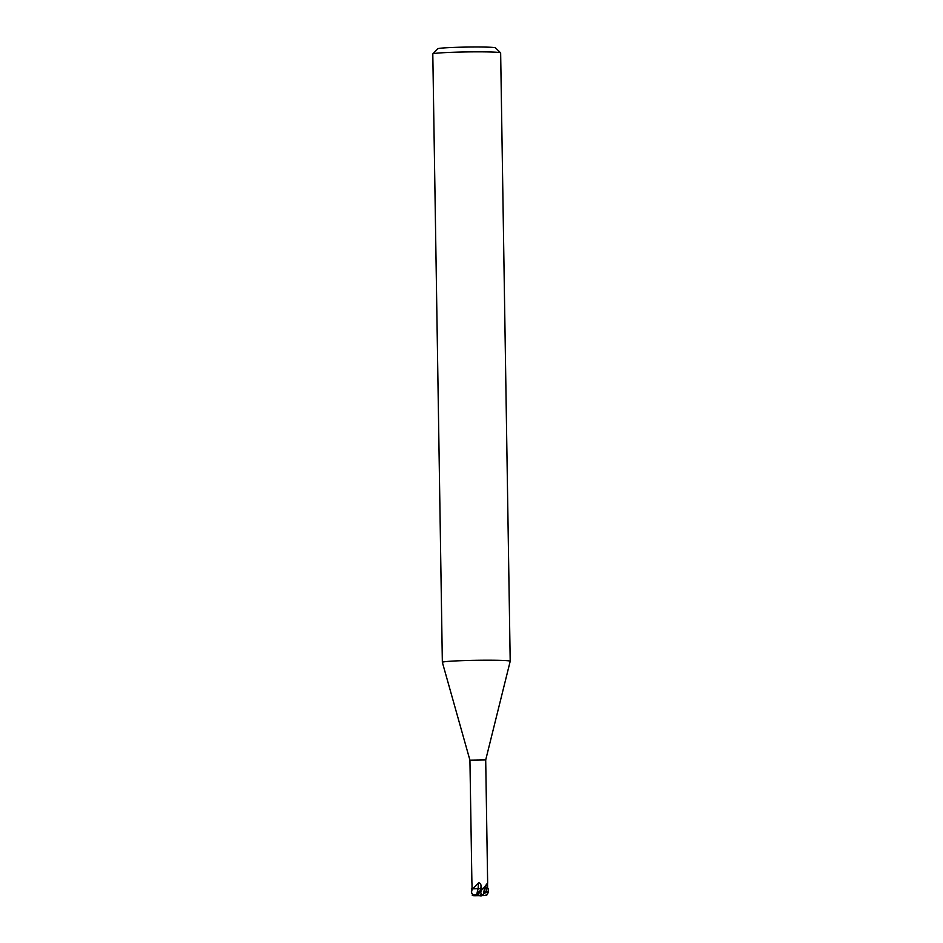 <?xml version="1.0" encoding="UTF-8"?>
<svg xmlns="http://www.w3.org/2000/svg" width="943" height="943" viewBox="0 0 943 943"><rect width="100%" height="100%" fill="white"/><g stroke="black" fill="none" stroke-linecap="round" stroke-linejoin="round"><path stroke-width="1.41" d="M483.853 892.302L484.372 888.636L487.649 883.226L485.704 759.94L469.932 760.188L442.361 662.328A33.924 1.485 179.1 0 1 442.35 662.316L441.572 612.396M483.287 888.495L487.531 883.096L487.625 888.789L486.14 888.801L488.545 888.777M485.704 759.94L510.198 661.267A33.924 1.485 179.1 0 0 508.69 660.831A33.924 1.485 179.1 0 0 471.217 660.395A33.924 1.485 179.1 0 0 442.35 662.316M510.198 661.279A33.924 1.485 179.1 0 0 510.198 661.243L500.65 52.891A33.924 1.485 179.1 0 0 500.615 52.832L495.452 47.834A28.844 1.261 179.1 0 0 494.191 47.539A28.844 1.261 179.1 0 0 462.954 47.15A28.844 1.261 179.1 0 0 437.835 48.741L432.825 53.892A33.924 1.485 179.1 0 0 432.802 53.951L441.572 612.349M500.615 52.832A33.924 1.485 179.1 0 0 499.142 52.478A33.924 1.485 179.1 0 0 462.388 52.018A33.924 1.485 179.1 0 0 432.825 53.892M510.198 661.243A33.924 1.485 179.1 0 0 508.701 660.831A33.924 1.485 179.1 0 0 471.017 660.395A33.924 1.485 179.1 0 0 442.361 662.328M476.675 894.589L478.113 888.695A124.464 30.636 101.8 0 0 478.431 882.954C480.081 882.754 480.954 883.803 481.036 886.078L481.001 888.53M472.749 888.813L478.431 882.954M471.983 883.45L472.066 888.919M471.913 883.285L469.932 760.188M479.079 895.52L472.903 894.978L471.453 892.337L472.231 888.836M488.215 888.777L488.356 892.09L487.366 894.306L485.15 895.461L478.973 895.685L481.508 895.826L479.952 895.626L483.594 894.471M478.561 893.339L477.924 892.302L477.476 894.518L476.663 894.577L478.101 888.695L480.871 888.565A123.686 30.447 101.8 0 0 481.036 886.078M476.663 894.577L472.243 895.237M471.3 888.895L478.101 888.695M480.93 895.579L479.598 895.414L481.26 894.601L480.694 891.866L482.568 888.459L481.225 888.471L478.148 895.131M479.409 892.054L477.252 891.925M486.977 894.872L488.344 892.267M488.38 892.113L486.671 895.119L484.808 895.485M487.366 894.306L487.401 891.76L483.712 891.878M483.229 894.483L480.388 894.789M482.038 888.447L486.14 888.801A123.686 115.635 137.3 0 1 487.602 886.373M471.818 888.86L471.441 892.396C473.775 897.665 474.246 894.883 474.612 895.744M471.417 892.373L471.406 891.406L471.453 892.337M477.476 894.518L478.16 894.942M487.401 891.76L483.7 893.681M474.871 895.732L485.032 895.532M478.231 894.2L478.443 895.437L479.952 895.626L479.209 895.602M479.987 890.699L480.871 888.565M486.27 892.196L486.152 888.801M480.694 891.866L479.315 891.878M480.305 895.85L481.46 895.815M479.598 895.414L478.443 895.437"/></g></svg>
